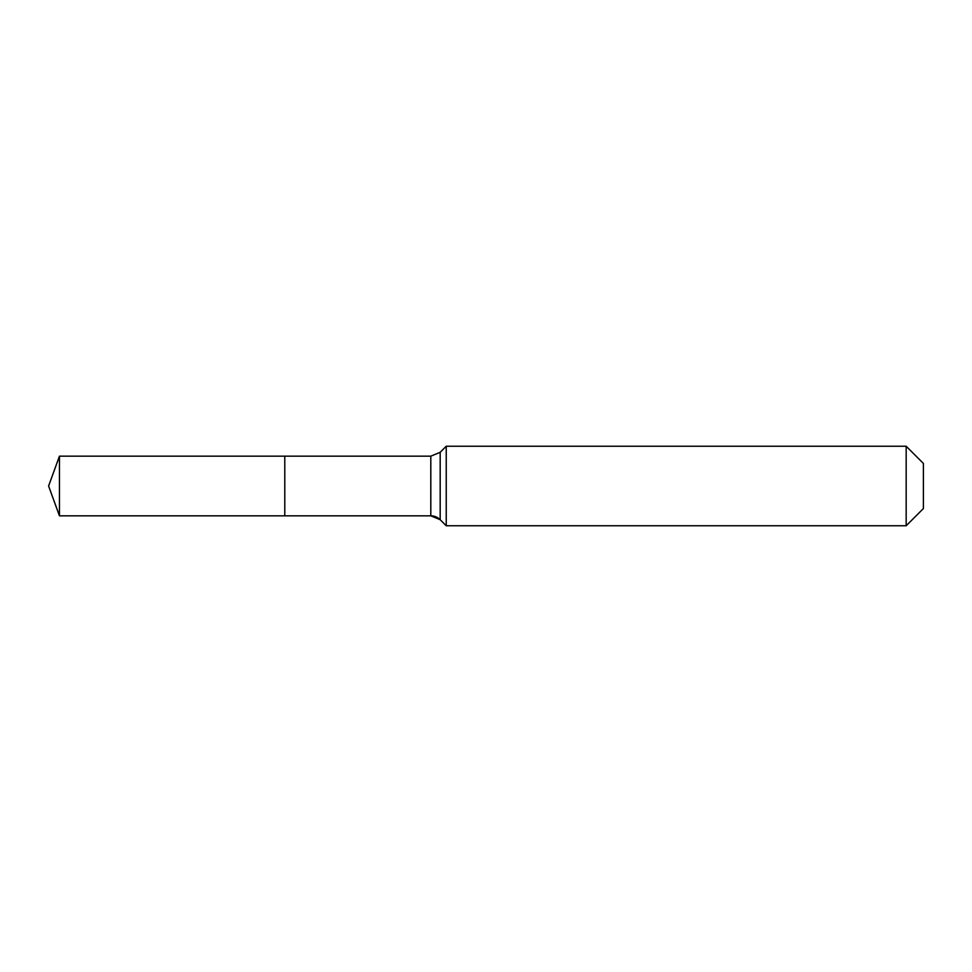 <?xml version="1.0" encoding="UTF-8"?>
<svg xmlns="http://www.w3.org/2000/svg" width="972" height="972" viewBox="0 0 972 972"><rect width="100%" height="100%" fill="white"/><g stroke="black" fill="none" stroke-linecap="round" stroke-linejoin="round"><path stroke-width="1.46" d="M923.4 508.538L906.171 525.767L446.233 525.767L440.182 519.704A13.256 13.256 0 0 0 430.803 515.828L59.45 515.828L48.6 486L59.45 456.172L430.803 456.172L440.182 452.296L446.233 446.233L906.171 446.233L923.4 463.462L923.4 508.538L906.171 525.767L906.171 446.233M48.6 486L59.45 515.828L59.45 456.172M906.171 525.767L446.233 525.767L440.182 519.704L430.803 515.828L284.784 515.828L284.784 456.172L284.784 515.828L59.45 515.828M446.233 525.767L446.233 446.233M430.803 515.828L430.803 456.172M440.182 519.704L440.182 452.296"/></g></svg>
